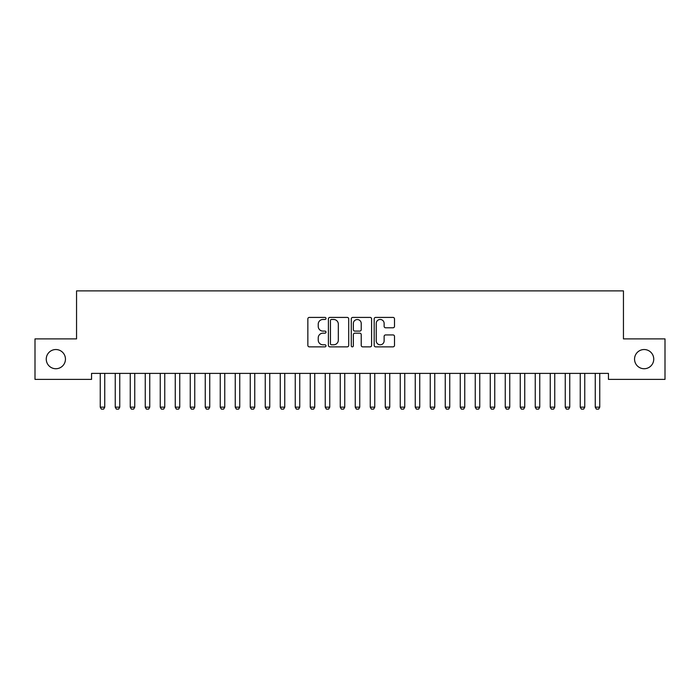 <?xml version="1.0" encoding="UTF-8"?>
<svg xmlns="http://www.w3.org/2000/svg" width="700" height="700" viewBox="0 0 700 700"><rect width="100%" height="100%" fill="white"/><g stroke="black" fill="none" stroke-linecap="round" stroke-linejoin="round"><path stroke-width="1.05" d="M325.999 318.439A1.032 1.032 0 0 0 324.966 317.415L309.33 317.415A1.47 1.47 0 0 0 307.851 318.885L307.851 345.389A1.47 1.47 0 0 0 309.33 346.859L324.966 346.859A1.032 1.032 0 0 0 325.999 345.826A1.032 1.032 0 0 0 324.966 344.794L322.945 344.794A4.707 4.707 0 0 1 318.238 340.086L318.238 337.881A4.707 4.707 0 0 1 322.945 333.165L324.966 333.165A1.032 1.032 0 0 0 325.999 332.132A1.032 1.032 0 0 0 324.966 331.1L322.945 331.1A4.707 4.707 0 0 1 318.238 326.392L318.238 324.188A4.707 4.707 0 0 1 322.945 319.471L324.966 319.471A1.032 1.032 0 0 0 325.999 318.439M634.55 359.135A9.599 9.599 0 0 0 644.149 368.734A9.599 9.599 0 0 0 653.747 359.135A9.599 9.599 0 0 0 644.149 349.536A9.599 9.599 0 0 0 634.55 359.135M46.252 359.135A9.599 9.599 0 0 0 55.851 368.734A9.599 9.599 0 0 0 65.45 359.135A9.599 9.599 0 0 0 55.851 349.536A9.599 9.599 0 0 0 46.252 359.135M393.033 327.793A1.47 1.47 0 0 0 394.502 326.322L394.502 318.885A1.47 1.47 0 0 0 393.033 317.415L375.655 317.415A1.47 1.47 0 0 0 374.185 318.885L374.185 345.389A1.47 1.47 0 0 0 375.655 346.859L393.033 346.859A1.47 1.47 0 0 0 394.502 345.389L394.502 336.402A1.47 1.47 0 0 0 393.033 334.933L385.595 334.933A1.47 1.47 0 0 0 384.125 336.402L384.125 340.856A3.938 3.938 0 0 1 380.188 344.794A3.938 3.938 0 0 1 376.241 340.856L376.241 323.409A3.938 3.938 0 0 1 380.188 319.471A3.938 3.938 0 0 1 384.125 323.409L384.125 326.322A1.47 1.47 0 0 0 385.595 327.793L393.033 327.793M608.449 373.389L91.551 373.389L91.551 379.382L35 379.382L35 338.887L76.554 338.887L76.554 290.885L623.446 290.885L623.446 338.887L665 338.887L665 379.382L608.449 379.382L608.449 373.389M348.714 318.885A1.47 1.47 0 0 0 347.235 317.415L329.866 317.415A1.47 1.47 0 0 0 328.396 318.885L328.396 345.389A1.47 1.47 0 0 0 329.866 346.859L347.235 346.859A1.47 1.47 0 0 0 348.714 345.389L348.714 318.885M352.765 317.415L370.134 317.415A1.47 1.47 0 0 1 371.604 318.885L371.604 345.389A1.47 1.47 0 0 1 370.134 346.859L362.696 346.859A1.47 1.47 0 0 1 361.226 345.389L361.226 334.635A1.47 1.47 0 0 0 359.756 333.165L354.821 333.165A1.47 1.47 0 0 0 353.351 334.635L353.351 345.826A1.032 1.032 0 0 1 352.319 346.859A1.032 1.032 0 0 1 351.286 345.826L351.286 318.885A1.47 1.47 0 0 1 352.765 317.415M331.485 319.471A1.032 1.032 0 0 0 330.453 320.504L330.453 343.77A1.032 1.032 0 0 0 331.485 344.794L333.62 344.794A4.707 4.707 0 0 0 338.328 340.086L338.328 324.188A4.707 4.707 0 0 0 333.62 319.471L331.485 319.471M361.226 323.488A3.938 3.938 0 0 0 357.289 319.55A3.938 3.938 0 0 0 353.351 323.488L353.351 329.63A1.47 1.47 0 0 0 354.821 331.1L359.756 331.1A1.47 1.47 0 0 0 361.226 329.63L361.226 323.488M100.074 373.389L100.179 373.713A1.496 1.496 0 0 1 100.249 374.168L100.249 407.164L104.746 407.164L104.746 374.168A1.496 1.496 0 0 1 104.816 373.713L104.921 373.389M104.746 407.164L103.626 409.115L101.377 409.115L100.249 407.164M115.08 373.389L115.176 373.713A1.496 1.496 0 0 1 115.246 374.168L115.246 407.164L119.753 407.164L119.753 374.168A1.496 1.496 0 0 1 119.822 373.713L119.928 373.389M119.753 407.164L118.624 409.115L116.375 409.115L115.246 407.164M130.077 373.389L130.183 373.713A1.496 1.496 0 0 1 130.252 374.168L130.252 407.164L134.75 407.164L134.75 374.168A1.496 1.496 0 0 1 134.82 373.713L134.925 373.389M134.75 407.164L133.621 409.115L131.373 409.115L130.252 407.164M145.075 373.389L145.18 373.713A1.496 1.496 0 0 1 145.25 374.168L145.25 407.164L149.748 407.164L149.748 374.168A1.496 1.496 0 0 1 149.817 373.713L149.923 373.389M149.748 407.164L148.627 409.115L146.379 409.115L145.25 407.164M160.072 373.389L160.178 373.713A1.496 1.496 0 0 1 160.248 374.168L160.248 407.164L164.754 407.164L164.754 374.168A1.496 1.496 0 0 1 164.824 373.713L164.92 373.389M164.754 407.164L163.625 409.115L161.376 409.115L160.248 407.164M175.079 373.389L175.184 373.713A1.496 1.496 0 0 1 175.254 374.168L175.254 407.164L179.751 407.164L179.751 374.168A1.496 1.496 0 0 1 179.821 373.713L179.926 373.389M179.751 407.164L178.623 409.115L176.374 409.115L175.254 407.164M190.076 373.389L190.181 373.713A1.496 1.496 0 0 1 190.251 374.168L190.251 407.164L194.749 407.164L194.749 374.168A1.496 1.496 0 0 1 194.819 373.713L194.924 373.389M194.749 407.164L193.629 409.115L191.371 409.115L190.251 407.164M205.074 373.389L205.179 373.713A1.496 1.496 0 0 1 205.249 374.168L205.249 407.164L209.746 407.164L209.746 374.168A1.496 1.496 0 0 1 209.816 373.713L209.921 373.389M209.746 407.164L208.626 409.115L206.377 409.115L205.249 407.164M220.08 373.389L220.176 373.713A1.496 1.496 0 0 1 220.246 374.168L220.246 407.164L224.752 407.164L224.752 374.168A1.496 1.496 0 0 1 224.822 373.713L224.928 373.389M224.752 407.164L223.624 409.115L221.375 409.115L220.246 407.164M235.078 373.389L235.182 373.713A1.496 1.496 0 0 1 235.252 374.168L235.252 407.164L239.75 407.164L239.75 374.168A1.496 1.496 0 0 1 239.82 373.713L239.925 373.389M239.75 407.164L238.621 409.115L236.373 409.115L235.252 407.164M250.075 373.389L250.18 373.713A1.496 1.496 0 0 1 250.25 374.168L250.25 407.164L254.748 407.164L254.748 374.168A1.496 1.496 0 0 1 254.818 373.713L254.922 373.389M254.748 407.164L253.627 409.115L251.379 409.115L250.25 407.164M265.072 373.389L265.178 373.713A1.496 1.496 0 0 1 265.248 374.168L265.248 407.164L269.754 407.164L269.754 374.168A1.496 1.496 0 0 1 269.824 373.713L269.92 373.389M269.754 407.164L268.625 409.115L266.376 409.115L265.248 407.164M280.079 373.389L280.184 373.713A1.496 1.496 0 0 1 280.254 374.168L280.254 407.164L284.751 407.164L284.751 374.168A1.496 1.496 0 0 1 284.821 373.713L284.926 373.389M284.751 407.164L283.623 409.115L281.374 409.115L280.254 407.164M295.076 373.389L295.181 373.713A1.496 1.496 0 0 1 295.251 374.168L295.251 407.164L299.749 407.164L299.749 374.168A1.496 1.496 0 0 1 299.819 373.713L299.924 373.389M299.749 407.164L298.629 409.115L296.371 409.115L295.251 407.164M310.074 373.389L310.179 373.713A1.496 1.496 0 0 1 310.249 374.168L310.249 407.164L314.746 407.164L314.746 374.168A1.496 1.496 0 0 1 314.816 373.713L314.921 373.389M314.746 407.164L313.626 409.115L311.377 409.115L310.249 407.164M325.08 373.389L325.176 373.713A1.496 1.496 0 0 1 325.246 374.168L325.246 407.164L329.752 407.164L329.752 374.168A1.496 1.496 0 0 1 329.822 373.713L329.928 373.389M329.752 407.164L328.624 409.115L326.375 409.115L325.246 407.164M340.078 373.389L340.183 373.713A1.496 1.496 0 0 1 340.252 374.168L340.252 407.164L344.75 407.164L344.75 374.168A1.496 1.496 0 0 1 344.82 373.713L344.925 373.389M344.75 407.164L343.621 409.115L341.373 409.115L340.252 407.164M355.075 373.389L355.18 373.713A1.496 1.496 0 0 1 355.25 374.168L355.25 407.164L359.748 407.164L359.748 374.168A1.496 1.496 0 0 1 359.817 373.713L359.922 373.389M359.748 407.164L358.627 409.115L356.379 409.115L355.25 407.164M370.072 373.389L370.178 373.713A1.496 1.496 0 0 1 370.248 374.168L370.248 407.164L374.754 407.164L374.754 374.168A1.496 1.496 0 0 1 374.824 373.713L374.92 373.389M374.754 407.164L373.625 409.115L371.376 409.115L370.248 407.164M385.079 373.389L385.184 373.713A1.496 1.496 0 0 1 385.254 374.168L385.254 407.164L389.751 407.164L389.751 374.168A1.496 1.496 0 0 1 389.821 373.713L389.926 373.389M389.751 407.164L388.623 409.115L386.374 409.115L385.254 407.164M400.076 373.389L400.181 373.713A1.496 1.496 0 0 1 400.251 374.168L400.251 407.164L404.749 407.164L404.749 374.168A1.496 1.496 0 0 1 404.819 373.713L404.924 373.389M404.749 407.164L403.629 409.115L401.371 409.115L400.251 407.164M415.074 373.389L415.179 373.713A1.496 1.496 0 0 1 415.249 374.168L415.249 407.164L419.746 407.164L419.746 374.168A1.496 1.496 0 0 1 419.816 373.713L419.921 373.389M419.746 407.164L418.626 409.115L416.377 409.115L415.249 407.164M430.08 373.389L430.176 373.713A1.496 1.496 0 0 1 430.246 374.168L430.246 407.164L434.752 407.164L434.752 374.168A1.496 1.496 0 0 1 434.822 373.713L434.928 373.389M434.752 407.164L433.624 409.115L431.375 409.115L430.246 407.164M445.078 373.389L445.183 373.713A1.496 1.496 0 0 1 445.252 374.168L445.252 407.164L449.75 407.164L449.75 374.168A1.496 1.496 0 0 1 449.82 373.713L449.925 373.389M449.75 407.164L448.621 409.115L446.373 409.115L445.252 407.164M460.075 373.389L460.18 373.713A1.496 1.496 0 0 1 460.25 374.168L460.25 407.164L464.748 407.164L464.748 374.168A1.496 1.496 0 0 1 464.817 373.713L464.923 373.389M464.748 407.164L463.627 409.115L461.379 409.115L460.25 407.164M475.073 373.389L475.177 373.713A1.496 1.496 0 0 1 475.248 374.168L475.248 407.164L479.754 407.164L479.754 374.168A1.496 1.496 0 0 1 479.824 373.713L479.92 373.389M479.754 407.164L478.625 409.115L476.376 409.115L475.248 407.164M490.079 373.389L490.184 373.713A1.496 1.496 0 0 1 490.254 374.168L490.254 407.164L494.751 407.164L494.751 374.168A1.496 1.496 0 0 1 494.821 373.713L494.926 373.389M494.751 407.164L493.623 409.115L491.374 409.115L490.254 407.164M505.076 373.389L505.181 373.713A1.496 1.496 0 0 1 505.251 374.168L505.251 407.164L509.749 407.164L509.749 374.168A1.496 1.496 0 0 1 509.819 373.713L509.924 373.389M509.749 407.164L508.629 409.115L506.371 409.115L505.251 407.164M520.074 373.389L520.179 373.713A1.496 1.496 0 0 1 520.249 374.168L520.249 407.164L524.746 407.164L524.746 374.168A1.496 1.496 0 0 1 524.816 373.713L524.921 373.389M524.746 407.164L523.626 409.115L521.378 409.115L520.249 407.164M535.08 373.389L535.176 373.713A1.496 1.496 0 0 1 535.246 374.168L535.246 407.164L539.753 407.164L539.753 374.168A1.496 1.496 0 0 1 539.822 373.713L539.928 373.389M539.753 407.164L538.624 409.115L536.375 409.115L535.246 407.164M550.077 373.389L550.183 373.713A1.496 1.496 0 0 1 550.253 374.168L550.253 407.164L554.75 407.164L554.75 374.168A1.496 1.496 0 0 1 554.82 373.713L554.925 373.389M554.75 407.164L553.621 409.115L551.372 409.115L550.253 407.164M565.075 373.389L565.18 373.713A1.496 1.496 0 0 1 565.25 374.168L565.25 407.164L569.747 407.164L569.747 374.168A1.496 1.496 0 0 1 569.817 373.713L569.923 373.389M569.747 407.164L568.628 409.115L566.379 409.115L565.25 407.164M580.072 373.389L580.178 373.713A1.496 1.496 0 0 1 580.247 374.168L580.247 407.164L584.754 407.164L584.754 374.168A1.496 1.496 0 0 1 584.824 373.713L584.92 373.389M584.754 407.164L583.625 409.115L581.376 409.115L580.247 407.164M595.079 373.389L595.184 373.713A1.496 1.496 0 0 1 595.254 374.168L595.254 407.164L599.751 407.164L599.751 374.168A1.496 1.496 0 0 1 599.821 373.713L599.926 373.389M599.751 407.164L598.622 409.115L596.374 409.115L595.254 407.164"/></g></svg>
